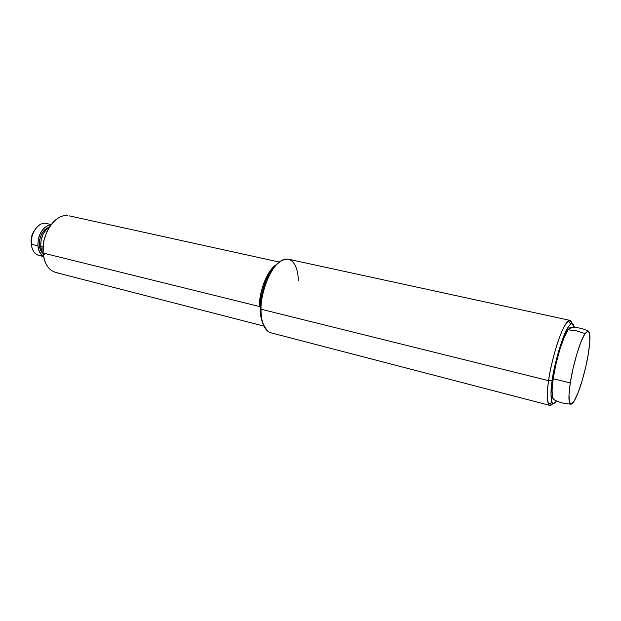 <?xml version="1.0" encoding="UTF-8"?>
<svg xmlns="http://www.w3.org/2000/svg" width="621" height="621" viewBox="0 0 621 621"><rect width="100%" height="100%" fill="white"/><g stroke="black" fill="none" stroke-linecap="round" stroke-linejoin="round"><path stroke-width="0.93" d="M268.559 331.793C262.916 326.064 260.409 318.534 261.037 309.211L548.615 380.673C549.639 372.243 552.317 360.553 556.664 345.61C561.896 329.456 566.375 321.057 570.086 320.405L572.096 323.657C571.141 323.564 569.969 324.504 568.588 326.483L564.109 335.208L559.366 348.598L555.158 364.496L552.201 380.231L550.967 393.163L551.627 401.251C552.154 402.998 552.946 403.72 553.994 403.402L556.657 401.026C554.537 403.774 553 404.209 552.053 402.33C550.579 396.904 550.633 389.538 552.201 380.231L548.615 380.673C546.954 390.617 546.938 398.465 548.56 404.217C549.523 406.056 551.021 405.777 553.07 403.386L549.81 405.373C546.232 404.116 547.194 390.19 548.615 380.673L261.037 309.211L260.183 307.853C259.943 313.395 260.929 318.829 263.149 324.146M570.086 320.405L288.315 259.198C280.684 258.802 273.768 265.377 267.573 278.907C262.877 291.552 260.704 301.651 261.037 309.211C260.851 317.657 262.885 330.411 270.764 332.755L549.81 405.373M574.231 327.376L572.096 323.657C571.514 320.715 570.295 319.792 568.448 320.871C560.266 326.941 549.569 368.967 548.615 380.673L552.201 380.231C553.125 369.262 563.107 329.945 570.707 324.139C572.57 323.044 573.742 324.123 574.231 327.376M277.649 263.428L271.889 269.475L265.858 280.545L261.72 294.082L260.183 307.853L261.464 319.559L263.164 324.185M277.641 263.436C264.981 273.333 259.625 298.717 260.183 307.853L261.037 309.211C259.423 298.375 270.345 260.836 285.916 259.05C295.309 258.538 298.321 272.107 298.328 280.878M49.75 269.048C46.016 265.338 43.804 260.005 43.121 253.05L43.222 254.036M67.689 215.627C55.106 213.717 41.056 234.614 43.121 253.05L259.33 306.495L43.121 253.05C44.634 264.856 49.47 271.455 57.629 272.836M275.654 265.113C267.115 271.012 259.283 290.659 259.33 306.495C259.881 292.289 263.684 280.164 270.725 270.135M49.789 226.626L47.017 231.276L43.594 241.453L43.121 253.05C41.661 238.798 49.68 221.852 59.864 217.218M571.801 327.352C570.854 326.817 569.612 327.64 568.091 329.813L576.637 330.869L585.005 333.57L587.986 330.877C590.424 331.808 590.579 339.245 588.444 353.186C585.727 370.434 579.253 392.472 574.441 400.568C572.733 403.495 571.367 404.644 570.357 404.03C568.494 402.323 568.463 395.29 570.264 382.932L553.187 378.717C551.378 392.107 551.751 399.179 554.289 399.947M44.665 254.618C41.002 256.326 37.757 255.829 34.931 253.12C32.897 250.985 31.694 248.027 31.314 244.263L31.112 242.306L31.314 244.263C32.199 250.977 35.04 254.75 39.829 255.58M43.563 256.349C40.342 254.47 38.455 250.977 37.897 245.869L31.314 244.263L37.897 245.869L39.309 251.489L42.251 255.456L43.563 256.349M49.54 226.983C42.802 229.623 39.402 235.716 39.348 245.256C39.682 248.617 40.745 251.233 42.554 253.112M42.903 247.088L40.738 246.56L42.903 247.088M585.005 333.57L576.637 330.869L568.091 329.813C563.068 336.675 555.741 360.56 553.187 378.717L570.264 382.932C572.989 364.674 580.239 340.549 585.005 333.57L581.085 341.643L576.862 353.962L573.043 368.532L570.264 382.932L568.983 394.77L569.372 402.175L571.304 404.139L574.441 400.568L578.275 392.2L582.242 380.339L585.789 366.708L588.444 353.186L589.81 341.651L589.678 333.788L588.017 330.877L585.005 333.57M570.404 404.069C564.73 403.883 559.389 402.509 554.382 399.955L552.643 397.89L552.061 390.493L553.187 378.717L555.88 364.418L559.7 349.972L564.008 337.785L568.091 329.813L571.724 327.314C577.344 327.29 582.731 328.478 587.885 330.877M49.804 226.595C43.571 230.795 40.544 237.447 40.738 246.56L41.102 240.156L43.175 233.985L46.637 229.033L49.804 226.595M43.229 254.144L42.143 252.188L40.738 246.56M51.101 224.771L48.089 225.415L43.796 228.381L40.334 233.317L38.254 239.473L37.897 245.869C37.819 235.825 41.289 228.97 48.329 225.322M42.655 253.213L40.582 250.17L39.348 245.256L39.666 239.675L41.475 234.296L44.502 229.98L48.873 227.162M45.449 223.312C38.098 222.186 30.095 233.892 31.314 244.263C31.104 235.072 34.194 228.427 40.575 224.336M34.264 230.771C31.881 234.195 30.833 238.045 31.112 242.306L31.376 237.556L34.271 230.764M552.046 402.33L548.56 404.217M570.707 324.131L568.448 320.871M263.956 326.11L55.781 272.503M279.24 262.046L69.296 215.875M43.61 256.597L38.789 255.402M51.256 224.569L46.412 223.459"/></g></svg>
